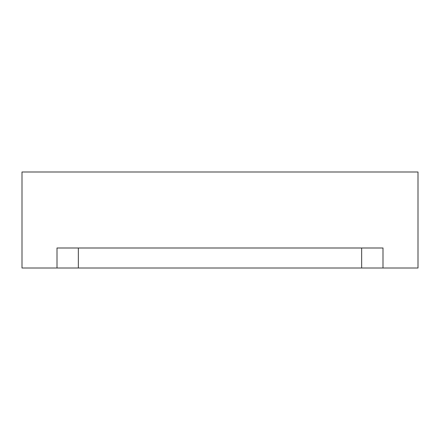<?xml version="1.0" encoding="UTF-8"?>
<svg xmlns="http://www.w3.org/2000/svg" width="440" height="440" viewBox="0 0 440 440"><rect width="100%" height="100%" fill="white"/><g stroke="black" fill="none" stroke-linecap="round" stroke-linejoin="round"><path stroke-width="0.66" d="M52.003 172.002L37.279 172.002L52.003 172.002M387.998 172.002L402.721 172.002L387.998 172.002M220 172.002L212.207 172.002L220 172.002M78.353 267.999L361.647 267.999L361.647 248.001L361.647 267.999L382.998 267.999L382.998 248.001L57.002 248.001L57.002 267.999L78.353 267.999L78.353 248.001L78.353 267.999L57.002 267.999L57.002 248.001L382.998 248.001L382.998 267.999L418 267.999L418 172.002L22 172.002L22 267.999L57.002 267.999L22 267.999L22 172.002L418 172.002L418 267.999L78.353 267.999"/></g></svg>
